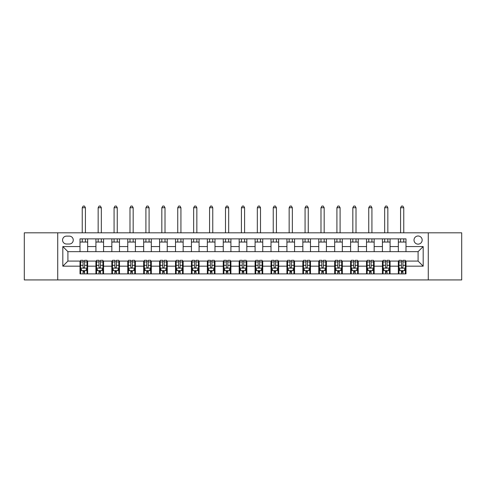 <?xml version="1.0" encoding="UTF-8"?>
<svg xmlns="http://www.w3.org/2000/svg" width="486" height="486" viewBox="0 0 486 486"><rect width="100%" height="100%" fill="white"/><g stroke="black" fill="none" stroke-linecap="round" stroke-linejoin="round"><path stroke-width="0.73" d="M418.088 235.996A4.076 4.076 0 0 0 414.011 240.072A4.076 4.076 0 0 0 418.088 244.148A4.076 4.076 0 0 0 422.164 240.072A4.076 4.076 0 0 0 418.088 235.996M428.275 279.93L461.7 279.93L461.7 232.812L428.275 232.812L428.275 279.93L57.725 279.93L57.725 232.812L24.3 232.812L24.3 279.93L57.725 279.93M66.509 244.021L69.316 244.021A3.949 3.949 0 0 0 73.258 240.072A3.949 3.949 0 0 0 69.316 236.123L66.509 236.123A3.949 3.949 0 0 0 62.566 240.072A3.949 3.949 0 0 0 66.509 244.021M428.275 232.812L57.725 232.812M80.008 266.176L62.822 266.176L62.822 246.566L80.008 246.566L80.008 251.657L67.912 251.657L67.912 261.079L80.008 261.079L80.008 273.879L405.992 273.879L405.992 261.079L418.088 261.079L418.088 251.657L405.992 251.657L405.992 246.566L423.178 246.566L423.178 266.176L405.992 266.176M405.992 246.566L405.992 238.863L80.008 238.863L80.008 246.566M398.35 238.863L398.35 251.657L405.992 251.657M398.35 251.657L80.008 251.657M80.008 261.079L80.646 261.079M83.063 261.079L84.594 261.079M87.012 261.079L87.65 261.079L87.65 273.879M96.562 261.079L87.65 261.079M98.98 261.079L100.511 261.079M102.929 261.079L103.567 261.079L103.567 273.879M112.479 261.079L103.567 261.079M114.903 261.079L116.427 261.079M118.845 261.079L119.483 261.079L119.483 273.879M128.395 261.079L119.483 261.079M130.819 261.079L132.344 261.079M134.762 261.079L135.4 261.079L135.4 273.879M144.312 261.079L135.4 261.079M146.736 261.079L148.26 261.079M150.678 261.079L151.316 261.079L151.316 273.879M160.234 261.079L151.316 261.079M162.652 261.079L164.177 261.079M166.601 261.079L167.233 261.079L167.233 273.879M176.151 261.079L167.233 261.079M178.569 261.079L180.093 261.079M182.517 261.079L183.149 261.079L183.149 273.879M192.067 261.079L183.149 261.079M194.485 261.079L196.016 261.079M198.434 261.079L199.072 261.079L199.072 273.879M207.984 261.079L199.072 261.079M210.402 261.079L211.932 261.079M214.35 261.079L214.988 261.079L214.988 273.879M223.9 261.079L214.988 261.079M226.318 261.079L227.849 261.079M230.267 261.079L230.905 261.079L230.905 273.879M239.817 261.079L230.905 261.079M242.235 261.079L243.765 261.079M246.183 261.079L246.821 261.079L246.821 273.879M255.733 261.079L246.821 261.079M258.151 261.079L259.682 261.079M262.1 261.079L262.738 261.079L262.738 273.879M271.65 261.079L262.738 261.079M274.068 261.079L275.598 261.079M278.016 261.079L278.654 261.079L278.654 273.879M287.566 261.079L278.654 261.079M289.984 261.079L291.515 261.079M293.933 261.079L294.571 261.079L294.571 273.879M303.483 261.079L294.571 261.079M305.907 261.079L307.431 261.079M309.849 261.079L310.487 261.079L310.487 273.879M319.399 261.079L310.487 261.079M321.823 261.079L323.348 261.079M325.766 261.079L326.404 261.079L326.404 273.879M335.322 261.079L326.404 261.079M337.74 261.079L339.264 261.079M341.688 261.079L342.32 261.079L342.32 273.879M351.238 261.079L342.32 261.079M353.656 261.079L355.181 261.079M357.605 261.079L358.237 261.079L358.237 273.879M367.155 261.079L358.237 261.079M369.573 261.079L371.097 261.079M373.521 261.079L374.159 261.079L374.159 273.879M383.071 261.079L374.159 261.079M385.489 261.079L387.02 261.079M389.438 261.079L390.076 261.079L390.076 273.879M398.988 261.079L390.076 261.079M401.406 261.079L402.937 261.079M405.354 261.079L405.992 261.079M87.65 238.863L87.65 251.657M80.008 242.046L87.65 242.046M80.008 270.696L80.646 270.696M83.063 270.696L84.594 270.696M87.012 270.696L87.65 270.696M95.924 261.079L95.924 273.879M95.924 238.863L95.924 251.657M103.567 238.863L103.567 251.657M95.924 242.046L103.567 242.046M95.924 270.696L96.562 270.696M98.98 270.696L100.511 270.696M102.929 270.696L103.567 270.696M111.841 261.079L111.841 273.879M111.841 270.696L112.479 270.696M114.903 270.696L116.427 270.696M118.845 270.696L119.483 270.696M111.841 238.863L111.841 251.657M119.483 238.863L119.483 251.657M111.841 242.046L119.483 242.046M127.763 261.079L127.763 273.879M127.763 270.696L128.395 270.696M130.819 270.696L132.344 270.696M134.762 270.696L135.4 270.696M127.763 238.863L127.763 251.657M135.4 238.863L135.4 251.657M127.763 242.046L135.4 242.046M143.68 261.079L143.68 273.879M143.68 270.696L144.312 270.696M146.736 270.696L148.26 270.696M150.678 270.696L151.316 270.696M143.68 238.863L143.68 251.657M151.316 238.863L151.316 251.657M143.68 242.046L151.316 242.046M159.596 261.079L159.596 273.879M159.596 270.696L160.234 270.696M162.652 270.696L164.177 270.696M166.601 270.696L167.233 270.696M159.596 238.863L159.596 251.657M167.233 238.863L167.233 251.657M159.596 242.046L167.233 242.046M175.513 261.079L175.513 273.879M175.513 270.696L176.151 270.696M178.569 270.696L180.093 270.696M182.517 270.696L183.149 270.696M175.513 238.863L175.513 251.657M183.149 238.863L183.149 251.657M175.513 242.046L183.149 242.046M191.429 261.079L191.429 273.879M191.429 270.696L192.067 270.696M194.485 270.696L196.016 270.696M198.434 270.696L199.072 270.696M191.429 238.863L191.429 251.657M199.072 238.863L199.072 251.657M191.429 242.046L199.072 242.046M207.346 261.079L207.346 273.879M207.346 270.696L207.984 270.696M210.402 270.696L211.932 270.696M214.35 270.696L214.988 270.696M207.346 238.863L207.346 251.657M214.988 238.863L214.988 251.657M207.346 242.046L214.988 242.046M223.262 261.079L223.262 273.879M223.262 270.696L223.9 270.696M226.318 270.696L227.849 270.696M230.267 270.696L230.905 270.696M223.262 238.863L223.262 251.657M230.905 238.863L230.905 251.657M223.262 242.046L230.905 242.046M239.179 261.079L239.179 273.879M239.179 270.696L239.817 270.696M242.235 270.696L243.765 270.696M246.183 270.696L246.821 270.696M239.179 238.863L239.179 251.657M246.821 238.863L246.821 251.657M239.179 242.046L246.821 242.046M255.095 261.079L255.095 273.879M255.095 270.696L255.733 270.696M258.151 270.696L259.682 270.696M262.1 270.696L262.738 270.696M255.095 238.863L255.095 251.657M262.738 238.863L262.738 251.657M255.095 242.046L262.738 242.046M271.012 261.079L271.012 273.879M271.012 270.696L271.65 270.696M274.068 270.696L275.598 270.696M278.016 270.696L278.654 270.696M271.012 238.863L271.012 251.657M278.654 238.863L278.654 251.657M271.012 242.046L278.654 242.046M286.928 261.079L286.928 273.879M286.928 270.696L287.566 270.696M289.984 270.696L291.515 270.696M293.933 270.696L294.571 270.696M286.928 238.863L286.928 251.657M294.571 238.863L294.571 251.657M286.928 242.046L294.571 242.046M302.851 261.079L302.851 273.879M302.851 270.696L303.483 270.696M305.907 270.696L307.431 270.696M309.849 270.696L310.487 270.696M302.851 238.863L302.851 251.657M310.487 238.863L310.487 251.657M302.851 242.046L310.487 242.046M318.767 261.079L318.767 273.879M318.767 270.696L319.399 270.696M321.823 270.696L323.348 270.696M325.766 270.696L326.404 270.696M318.767 238.863L318.767 251.657M326.404 238.863L326.404 251.657M318.767 242.046L326.404 242.046M334.684 261.079L334.684 273.879M334.684 270.696L335.322 270.696M337.74 270.696L339.264 270.696M341.688 270.696L342.32 270.696M334.684 238.863L334.684 251.657M342.32 238.863L342.32 251.657M334.684 242.046L342.32 242.046M350.6 261.079L350.6 273.879M350.6 270.696L351.238 270.696M353.656 270.696L355.181 270.696M357.605 270.696L358.237 270.696M350.6 238.863L350.6 251.657M358.237 238.863L358.237 251.657M350.6 242.046L358.237 242.046M366.517 261.079L366.517 273.879M366.517 270.696L367.155 270.696M369.573 270.696L371.097 270.696M373.521 270.696L374.159 270.696M366.517 238.863L366.517 251.657M374.159 238.863L374.159 251.657M366.517 242.046L374.159 242.046M382.433 261.079L382.433 273.879M382.433 270.696L383.071 270.696M385.489 270.696L387.02 270.696M389.438 270.696L390.076 270.696M382.433 238.863L382.433 251.657M390.076 238.863L390.076 251.657M382.433 242.046L390.076 242.046M398.35 261.079L398.35 273.879M398.35 270.696L398.988 270.696M401.406 270.696L402.937 270.696M405.354 270.696L405.992 270.696M398.35 242.046L405.992 242.046M67.912 251.657L62.822 246.566M67.912 261.079L62.822 266.176M423.178 246.566L418.088 251.657M423.178 266.176L418.088 261.079M83.063 272.221L84.594 272.221M80.646 261.911L83.063 261.911L83.063 260.32L80.646 260.32L80.646 268.084L81.921 270.629L85.743 270.629L87.012 268.084L87.012 260.32L84.594 260.32L84.594 261.911L87.012 261.911M87.012 268.084L87.012 273.879M80.646 268.084L80.646 273.879M84.594 270.629L84.594 273.879M83.063 273.879L83.063 270.629M83.063 261.911L83.063 267.13C83.574 268.114 84.084 268.114 84.594 267.13L84.594 261.911M85.421 242.046L85.421 238.863M85.421 232.812L85.421 207.729L82.237 207.729L82.237 232.812M82.237 242.046L82.237 238.863M82.237 207.729L83.191 206.07L84.467 206.07L85.421 207.729M98.98 272.221L100.511 272.221M96.562 261.911L98.98 261.911L98.98 260.32L96.562 260.32L96.562 268.084L97.838 270.629L101.659 270.629L102.929 268.084L102.929 260.32L100.511 260.32L100.511 261.911L102.929 261.911M102.929 268.084L102.929 273.879M96.562 268.084L96.562 273.879M100.511 270.629L100.511 273.879M98.98 273.879L98.98 270.629M98.98 261.911L98.98 267.13C99.49 268.114 100.001 268.114 100.511 267.13L100.511 261.911M101.337 242.046L101.337 238.863M101.337 232.812L101.337 207.729L98.154 207.729L98.154 232.812M98.154 242.046L98.154 238.863M98.154 207.729L99.108 206.07L100.383 206.07L101.337 207.729M114.903 272.221L116.427 272.221M112.479 261.911L114.903 261.911L114.903 260.32L112.479 260.32L112.479 268.084L113.754 270.629L117.576 270.629L118.845 268.084L118.845 260.32L116.427 260.32L116.427 261.911L118.845 261.911M118.845 268.084L118.845 273.879M112.479 268.084L112.479 273.879M116.427 270.629L116.427 273.879M114.903 273.879L114.903 270.629M114.903 261.911L114.903 267.13C115.407 268.114 115.917 268.114 116.427 267.13L116.427 261.911M117.254 242.046L117.254 238.863M117.254 232.812L117.254 207.729L114.07 207.729L114.07 232.812M114.07 242.046L114.07 238.863M114.07 207.729L115.024 206.07L116.3 206.07L117.254 207.729M130.819 272.221L132.344 272.221M128.395 261.911L130.819 261.911L130.819 260.32L128.395 260.32L128.395 268.084L129.671 270.629L133.492 270.629L134.762 268.084L134.762 260.32L132.344 260.32L132.344 261.911L134.762 261.911M134.762 268.084L134.762 273.879M128.395 268.084L128.395 273.879M132.344 270.629L132.344 273.879M130.819 273.879L130.819 270.629M130.819 261.911L130.819 267.13C131.323 268.114 131.834 268.114 132.344 267.13L132.344 261.911M133.17 242.046L133.17 238.863M133.17 232.812L133.17 207.729L129.987 207.729L129.987 232.812M129.987 242.046L129.987 238.863M129.987 207.729L130.947 206.07L132.216 206.07L133.17 207.729M146.736 272.221L148.26 272.221M144.312 261.911L146.736 261.911L146.736 260.32L144.312 260.32L144.312 268.084L145.587 270.629L149.409 270.629L150.678 268.084L150.678 260.32L148.26 260.32L148.26 261.911L150.678 261.911M150.678 268.084L150.678 273.879M144.312 268.084L144.312 273.879M148.26 270.629L148.26 273.879M146.736 273.879L146.736 270.629M146.736 261.911L146.736 267.13C147.24 268.114 147.75 268.114 148.26 267.13L148.26 261.911M149.087 242.046L149.087 238.863M149.087 232.812L149.087 207.729L145.903 207.729L145.903 232.812M145.903 242.046L145.903 238.863M145.903 207.729L146.863 206.07L148.133 206.07L149.087 207.729M162.652 272.221L164.177 272.221M160.234 261.911L162.652 261.911L162.652 260.32L160.234 260.32L160.234 268.084L161.504 270.629L165.325 270.629L166.601 268.084L166.601 260.32L164.177 260.32L164.177 261.911L166.601 261.911M166.601 268.084L166.601 273.879M160.234 268.084L160.234 273.879M164.177 270.629L164.177 273.879M162.652 273.879L162.652 270.629M162.652 261.911L162.652 267.13C163.162 268.114 163.667 268.114 164.177 267.13L164.177 261.911M165.009 242.046L165.009 238.863M165.009 232.812L165.009 207.729L161.826 207.729L161.826 232.812M161.826 242.046L161.826 238.863M161.826 207.729L162.78 206.07L164.049 206.07L165.009 207.729M178.569 272.221L180.093 272.221M176.151 261.911L178.569 261.911L178.569 260.32L176.151 260.32L176.151 268.084L177.42 270.629L181.242 270.629L182.517 268.084L182.517 260.32L180.093 260.32L180.093 261.911L182.517 261.911M182.517 268.084L182.517 273.879M176.151 268.084L176.151 273.879M180.093 270.629L180.093 273.879M178.569 273.879L178.569 270.629M178.569 261.911L178.569 267.13C179.079 268.114 179.583 268.114 180.093 267.13L180.093 261.911M180.926 242.046L180.926 238.863M180.926 232.812L180.926 207.729L177.742 207.729L177.742 232.812M177.742 242.046L177.742 238.863M177.742 207.729L178.696 206.07L179.966 206.07L180.926 207.729M194.485 272.221L196.016 272.221M192.067 261.911L194.485 261.911L194.485 260.32L192.067 260.32L192.067 268.084L193.337 270.629L197.158 270.629L198.434 268.084L198.434 260.32L196.016 260.32L196.016 261.911L198.434 261.911M198.434 268.084L198.434 273.879M192.067 268.084L192.067 273.879M196.016 270.629L196.016 273.879M194.485 273.879L194.485 270.629M194.485 261.911L194.485 267.13C194.995 268.114 195.506 268.114 196.016 267.13L196.016 261.911M196.842 242.046L196.842 238.863M196.842 232.812L196.842 207.729L193.659 207.729L193.659 232.812M193.659 242.046L193.659 238.863M193.659 207.729L194.613 206.07L195.888 206.07L196.842 207.729M210.402 272.221L211.932 272.221M207.984 261.911L210.402 261.911L210.402 260.32L207.984 260.32L207.984 268.084L209.253 270.629L213.075 270.629L214.35 268.084L214.35 260.32L211.932 260.32L211.932 261.911L214.35 261.911M214.35 268.084L214.35 273.879M207.984 268.084L207.984 273.879M211.932 270.629L211.932 273.879M210.402 273.879L210.402 270.629M210.402 261.911L210.402 267.13C210.912 268.114 211.422 268.114 211.932 267.13L211.932 261.911M212.759 242.046L212.759 238.863M212.759 232.812L212.759 207.729L209.575 207.729L209.575 232.812M209.575 242.046L209.575 238.863M209.575 207.729L210.529 206.07L211.805 206.07L212.759 207.729M226.318 272.221L227.849 272.221M223.9 261.911L226.318 261.911L226.318 260.32L223.9 260.32L223.9 268.084L225.176 270.629L228.991 270.629L230.267 268.084L230.267 260.32L227.849 260.32L227.849 261.911L230.267 261.911M230.267 268.084L230.267 273.879M223.9 268.084L223.9 273.879M227.849 270.629L227.849 273.879M226.318 273.879L226.318 270.629M226.318 261.911L226.318 267.13C226.828 268.114 227.339 268.114 227.849 267.13L227.849 261.911M228.675 242.046L228.675 238.863M228.675 232.812L228.675 207.729L225.492 207.729L225.492 232.812M225.492 242.046L225.492 238.863M225.492 207.729L226.446 206.07L227.721 206.07L228.675 207.729M242.235 272.221L243.765 272.221M239.817 261.911L242.235 261.911L242.235 260.32L239.817 260.32L239.817 268.084L241.092 270.629L244.908 270.629L246.183 268.084L246.183 260.32L243.765 260.32L243.765 261.911L246.183 261.911M246.183 268.084L246.183 273.879M239.817 268.084L239.817 273.879M243.765 270.629L243.765 273.879M242.235 273.879L242.235 270.629M242.235 261.911L242.235 267.13C242.745 268.114 243.255 268.114 243.765 267.13L243.765 261.911M244.592 242.046L244.592 238.863M244.592 232.812L244.592 207.729L241.408 207.729L241.408 232.812M241.408 242.046L241.408 238.863M241.408 207.729L242.362 206.07L243.638 206.07L244.592 207.729M258.151 272.221L259.682 272.221M255.733 261.911L258.151 261.911L258.151 260.32L255.733 260.32L255.733 268.084L257.009 270.629L260.824 270.629L262.1 268.084L262.1 260.32L259.682 260.32L259.682 261.911L262.1 261.911M262.1 268.084L262.1 273.879M255.733 268.084L255.733 273.879M259.682 270.629L259.682 273.879M258.151 273.879L258.151 270.629M258.151 261.911L258.151 267.13C258.661 268.114 259.172 268.114 259.682 267.13L259.682 261.911M260.508 242.046L260.508 238.863M260.508 232.812L260.508 207.729L257.325 207.729L257.325 232.812M257.325 242.046L257.325 238.863M257.325 207.729L258.279 206.07L259.554 206.07L260.508 207.729M274.068 272.221L275.598 272.221M271.65 261.911L274.068 261.911L274.068 260.32L271.65 260.32L271.65 268.084L272.925 270.629L276.747 270.629L278.016 268.084L278.016 260.32L275.598 260.32L275.598 261.911L278.016 261.911M278.016 268.084L278.016 273.879M271.65 268.084L271.65 273.879M275.598 270.629L275.598 273.879M274.068 273.879L274.068 270.629M274.068 261.911L274.068 267.13C274.578 268.114 275.088 268.114 275.598 267.13L275.598 261.911M276.425 242.046L276.425 238.863M276.425 232.812L276.425 207.729L273.241 207.729L273.241 232.812M273.241 242.046L273.241 238.863M273.241 207.729L274.195 206.07L275.471 206.07L276.425 207.729M289.984 272.221L291.515 272.221M287.566 261.911L289.984 261.911L289.984 260.32L287.566 260.32L287.566 268.084L288.842 270.629L292.663 270.629L293.933 268.084L293.933 260.32L291.515 260.32L291.515 261.911L293.933 261.911M293.933 268.084L293.933 273.879M287.566 268.084L287.566 273.879M291.515 270.629L291.515 273.879M289.984 273.879L289.984 270.629M289.984 261.911L289.984 267.13C290.494 268.114 291.005 268.114 291.515 267.13L291.515 261.911M292.341 242.046L292.341 238.863M292.341 232.812L292.341 207.729L289.158 207.729L289.158 232.812M289.158 242.046L289.158 238.863M289.158 207.729L290.112 206.07L291.387 206.07L292.341 207.729M305.907 272.221L307.431 272.221M303.483 261.911L305.907 261.911L305.907 260.32L303.483 260.32L303.483 268.084L304.758 270.629L308.58 270.629L309.849 268.084L309.849 260.32L307.431 260.32L307.431 261.911L309.849 261.911M309.849 268.084L309.849 273.879M303.483 268.084L303.483 273.879M307.431 270.629L307.431 273.879M305.907 273.879L305.907 270.629M305.907 261.911L305.907 267.13C306.411 268.114 306.921 268.114 307.431 267.13L307.431 261.911M308.258 242.046L308.258 238.863M308.258 232.812L308.258 207.729L305.074 207.729L305.074 232.812M305.074 242.046L305.074 238.863M305.074 207.729L306.034 206.07L307.304 206.07L308.258 207.729M321.823 272.221L323.348 272.221M319.399 261.911L321.823 261.911L321.823 260.32L319.399 260.32L319.399 268.084L320.675 270.629L324.496 270.629L325.766 268.084L325.766 260.32L323.348 260.32L323.348 261.911L325.766 261.911M325.766 268.084L325.766 273.879M319.399 268.084L319.399 273.879M323.348 270.629L323.348 273.879M321.823 273.879L321.823 270.629M321.823 261.911L321.823 267.13C322.327 268.114 322.838 268.114 323.348 267.13L323.348 261.911M324.174 242.046L324.174 238.863M324.174 232.812L324.174 207.729L320.991 207.729L320.991 232.812M320.991 242.046L320.991 238.863M320.991 207.729L321.951 206.07L323.22 206.07L324.174 207.729M337.74 272.221L339.264 272.221M335.322 261.911L337.74 261.911L337.74 260.32L335.322 260.32L335.322 268.084L336.591 270.629L340.413 270.629L341.688 268.084L341.688 260.32L339.264 260.32L339.264 261.911L341.688 261.911M341.688 268.084L341.688 273.879M335.322 268.084L335.322 273.879M339.264 270.629L339.264 273.879M337.74 273.879L337.74 270.629M337.74 261.911L337.74 267.13C338.244 268.114 338.754 268.114 339.264 267.13L339.264 261.911M340.097 242.046L340.097 238.863M340.097 232.812L340.097 207.729L336.913 207.729L336.913 232.812M336.913 242.046L336.913 238.863M336.913 207.729L337.867 206.07L339.137 206.07L340.097 207.729M353.656 272.221L355.181 272.221M351.238 261.911L353.656 261.911L353.656 260.32L351.238 260.32L351.238 268.084L352.508 270.629L356.329 270.629L357.605 268.084L357.605 260.32L355.181 260.32L355.181 261.911L357.605 261.911M357.605 268.084L357.605 273.879M351.238 268.084L351.238 273.879M355.181 270.629L355.181 273.879M353.656 273.879L353.656 270.629M353.656 261.911L353.656 267.13C354.166 268.114 354.671 268.114 355.181 267.13L355.181 261.911M356.013 242.046L356.013 238.863M356.013 232.812L356.013 207.729L352.83 207.729L352.83 232.812M352.83 242.046L352.83 238.863M352.83 207.729L353.784 206.07L355.053 206.07L356.013 207.729M369.573 272.221L371.097 272.221M367.155 261.911L369.573 261.911L369.573 260.32L367.155 260.32L367.155 268.084L368.424 270.629L372.246 270.629L373.521 268.084L373.521 260.32L371.097 260.32L371.097 261.911L373.521 261.911M373.521 268.084L373.521 273.879M367.155 268.084L367.155 273.879M371.097 270.629L371.097 273.879M369.573 273.879L369.573 270.629M369.573 261.911L369.573 267.13C370.083 268.114 370.593 268.114 371.097 267.13L371.097 261.911M371.93 242.046L371.93 238.863M371.93 232.812L371.93 207.729L368.746 207.729L368.746 232.812M368.746 242.046L368.746 238.863M368.746 207.729L369.7 206.07L370.976 206.07L371.93 207.729M385.489 272.221L387.02 272.221M383.071 261.911L385.489 261.911L385.489 260.32L383.071 260.32L383.071 268.084L384.341 270.629L388.162 270.629L389.438 268.084L389.438 260.32L387.02 260.32L387.02 261.911L389.438 261.911M389.438 268.084L389.438 273.879M383.071 268.084L383.071 273.879M387.02 270.629L387.02 273.879M385.489 273.879L385.489 270.629M385.489 261.911L385.489 267.13C385.999 268.114 386.51 268.114 387.02 267.13L387.02 261.911M387.846 242.046L387.846 238.863M387.846 232.812L387.846 207.729L384.663 207.729L384.663 232.812M384.663 242.046L384.663 238.863M384.663 207.729L385.617 206.07L386.892 206.07L387.846 207.729M401.406 272.221L402.937 272.221M398.988 261.911L401.406 261.911L401.406 260.32L398.988 260.32L398.988 268.084L400.257 270.629L404.079 270.629L405.354 268.084L405.354 260.32L402.937 260.32L402.937 261.911L405.354 261.911M405.354 268.084L405.354 273.879M398.988 268.084L398.988 273.879M402.937 270.629L402.937 273.879M401.406 273.879L401.406 270.629M401.406 261.911L401.406 267.13C401.916 268.114 402.426 268.114 402.937 267.13L402.937 261.911M403.763 242.046L403.763 238.863M403.763 232.812L403.763 207.729L400.579 207.729L400.579 232.812M400.579 242.046L400.579 238.863M400.579 207.729L401.533 206.07L402.809 206.07L403.763 207.729M95.924 266.176L87.65 266.176M95.924 246.566L87.65 246.566M111.841 246.566L103.567 246.566M111.841 266.176L103.567 266.176M127.763 246.566L119.483 246.566M127.763 266.176L119.483 266.176M143.68 246.566L135.4 246.566M143.68 266.176L135.4 266.176M159.596 246.566L151.316 246.566M159.596 266.176L151.316 266.176M175.513 246.566L167.233 246.566M175.513 266.176L167.233 266.176M191.429 246.566L183.149 246.566M191.429 266.176L183.149 266.176M207.346 246.566L199.072 246.566M207.346 266.176L199.072 266.176M223.262 246.566L214.988 246.566M223.262 266.176L214.988 266.176M239.179 246.566L230.905 246.566M239.179 266.176L230.905 266.176M255.095 246.566L246.821 246.566M255.095 266.176L246.821 266.176M271.012 246.566L262.738 246.566M271.012 266.176L262.738 266.176M286.928 246.566L278.654 246.566M286.928 266.176L278.654 266.176M302.851 246.566L294.571 246.566M302.851 266.176L294.571 266.176M318.767 246.566L310.487 246.566M318.767 266.176L310.487 266.176M334.684 246.566L326.404 246.566M334.684 266.176L326.404 266.176M350.6 246.566L342.32 246.566M350.6 266.176L342.32 266.176M366.517 246.566L358.237 246.566M366.517 266.176L358.237 266.176M382.433 246.566L374.159 246.566M382.433 266.176L374.159 266.176M398.35 246.566L390.076 246.566M398.35 266.176L390.076 266.176M80.676 268.151L86.982 268.151M87.012 270.477L85.815 270.477M81.842 270.477L80.646 270.477M84.594 265.326L87.012 265.326M80.646 265.326L83.063 265.326M83.063 271.413L84.594 271.413M96.593 268.151L102.898 268.151M102.929 270.477L101.732 270.477M97.759 270.477L96.562 270.477M100.511 265.326L102.929 265.326M96.562 265.326L98.98 265.326M98.98 271.413L100.511 271.413M112.515 268.151L118.815 268.151M118.845 270.477L117.648 270.477M113.675 270.477L112.479 270.477M116.427 265.326L118.845 265.326M112.479 265.326L114.903 265.326M114.903 271.413L116.427 271.413M128.432 268.151L134.731 268.151M134.762 270.477L133.565 270.477M129.592 270.477L128.395 270.477M132.344 265.326L134.762 265.326M128.395 265.326L130.819 265.326M130.819 271.413L132.344 271.413M144.348 268.151L150.648 268.151M150.678 270.477L149.481 270.477M145.508 270.477L144.312 270.477M148.26 265.326L150.678 265.326M144.312 265.326L146.736 265.326M146.736 271.413L148.26 271.413M160.265 268.151L166.564 268.151M166.601 270.477L165.404 270.477M161.431 270.477L160.234 270.477M164.177 265.326L166.601 265.326M160.234 265.326L162.652 265.326M162.652 271.413L164.177 271.413M176.181 268.151L182.481 268.151M182.517 270.477L181.321 270.477M177.347 270.477L176.151 270.477M180.093 265.326L182.517 265.326M176.151 265.326L178.569 265.326M178.569 271.413L180.093 271.413M192.098 268.151L198.403 268.151M198.434 270.477L197.237 270.477M193.264 270.477L192.067 270.477M196.016 265.326L198.434 265.326M192.067 265.326L194.485 265.326M194.485 271.413L196.016 271.413M208.014 268.151L214.32 268.151M214.35 270.477L213.154 270.477M209.18 270.477L207.984 270.477M211.932 265.326L214.35 265.326M207.984 265.326L210.402 265.326M210.402 271.413L211.932 271.413M223.931 268.151L230.236 268.151M230.267 270.477L229.07 270.477M225.097 270.477L223.9 270.477M227.849 265.326L230.267 265.326M223.9 265.326L226.318 265.326M226.318 271.413L227.849 271.413M239.847 268.151L246.153 268.151M246.183 270.477L244.987 270.477M241.013 270.477L239.817 270.477M243.765 265.326L246.183 265.326M239.817 265.326L242.235 265.326M242.235 271.413L243.765 271.413M255.764 268.151L262.069 268.151M262.1 270.477L260.903 270.477M256.93 270.477L255.733 270.477M259.682 265.326L262.1 265.326M255.733 265.326L258.151 265.326M258.151 271.413L259.682 271.413M271.68 268.151L277.986 268.151M278.016 270.477L276.82 270.477M272.846 270.477L271.65 270.477M275.598 265.326L278.016 265.326M271.65 265.326L274.068 265.326M274.068 271.413L275.598 271.413M287.597 268.151L293.902 268.151M293.933 270.477L292.736 270.477M288.763 270.477L287.566 270.477M291.515 265.326L293.933 265.326M287.566 265.326L289.984 265.326M289.984 271.413L291.515 271.413M303.519 268.151L309.819 268.151M309.849 270.477L308.653 270.477M304.679 270.477L303.483 270.477M307.431 265.326L309.849 265.326M303.483 265.326L305.907 265.326M305.907 271.413L307.431 271.413M319.436 268.151L325.735 268.151M325.766 270.477L324.569 270.477M320.596 270.477L319.399 270.477M323.348 265.326L325.766 265.326M319.399 265.326L321.823 265.326M321.823 271.413L323.348 271.413M335.352 268.151L341.652 268.151M341.688 270.477L340.492 270.477M336.519 270.477L335.322 270.477M339.264 265.326L341.688 265.326M335.322 265.326L337.74 265.326M337.74 271.413L339.264 271.413M351.269 268.151L357.568 268.151M357.605 270.477L356.408 270.477M352.435 270.477L351.238 270.477M355.181 265.326L357.605 265.326M351.238 265.326L353.656 265.326M353.656 271.413L355.181 271.413M367.185 268.151L373.485 268.151M373.521 270.477L372.325 270.477M368.352 270.477L367.155 270.477M371.097 265.326L373.521 265.326M367.155 265.326L369.573 265.326M369.573 271.413L371.097 271.413M383.102 268.151L389.408 268.151M389.438 270.477L388.241 270.477M384.268 270.477L383.071 270.477M387.02 265.326L389.438 265.326M383.071 265.326L385.489 265.326M385.489 271.413L387.02 271.413M399.018 268.151L405.324 268.151M405.354 270.477L404.158 270.477M400.185 270.477L398.988 270.477M402.937 265.326L405.354 265.326M398.988 265.326L401.406 265.326M401.406 271.413L402.937 271.413"/></g></svg>
